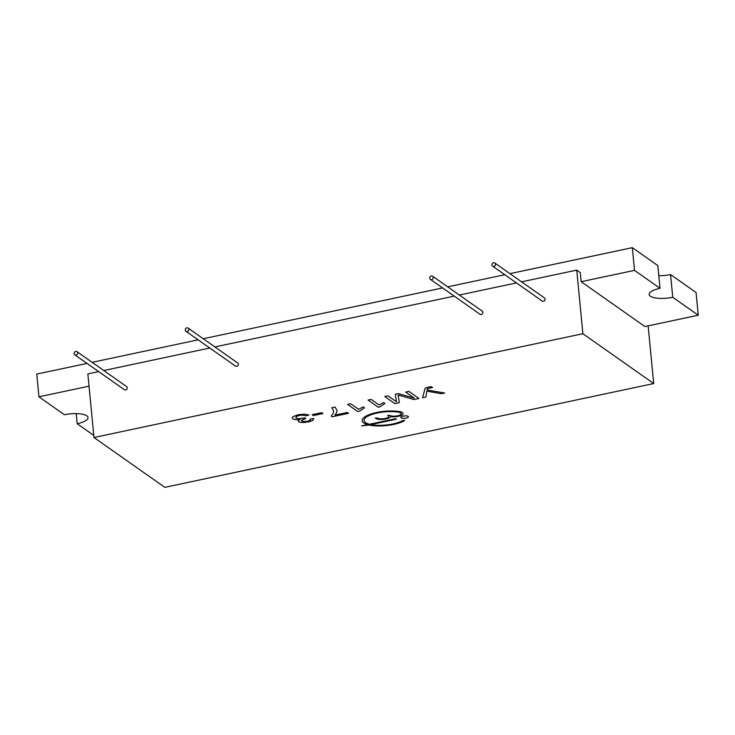 <?xml version="1.0" encoding="UTF-8"?>
<svg xmlns="http://www.w3.org/2000/svg" width="735" height="735" viewBox="0 0 735 735"><rect width="100%" height="100%" fill="white"/><g stroke="black" fill="none" stroke-linecap="round" stroke-linejoin="round"><path stroke-width="1.1" d="M93.979 437.5L164.805 487.342L653.709 383.56L582.873 333.718L93.979 437.5L87.851 373.904L98.655 371.607M395.108 418.812L369.457 424.251A21.14 6.606 -5.5 0 1 364.082 420.493A21.14 6.606 -5.5 0 1 376.384 413.189A21.14 6.606 -5.5 0 1 399.399 412.353A1.534 0.478 -5.5 0 1 399.785 412.5L400.777 413.199A5.761 1.801 -5.5 0 1 401.181 413.777A5.761 1.801 -5.5 0 1 396.606 416.001A5.761 1.801 -5.5 0 1 390.11 415.459L387.694 415.339L388.328 415.835A5.761 1.801 -5.5 0 1 388.732 416.423A5.761 1.801 -5.5 0 1 384.166 418.638A5.761 1.801 -5.5 0 1 377.661 418.105L375.254 417.985L375.888 418.481A7.69 2.398 174.5 0 0 383.964 419.281A7.69 2.398 174.5 0 0 390.588 416.616A7.69 2.398 174.5 0 0 398.82 416.203A7.69 2.398 174.5 0 0 403.092 413.594A7.69 2.398 174.5 0 0 402.55 412.822L401.402 412.013A1.534 0.478 174.5 0 0 401.044 411.876A23.061 7.203 174.5 0 0 375.815 412.666A23.061 7.203 174.5 0 0 362.171 420.677A23.061 7.203 174.5 0 0 367.573 424.655L361.556 425.933L368.961 425.005A23.061 7.203 174.5 0 0 404.562 420.631L402.936 420.448A21.14 6.606 -5.5 0 1 370.918 424.591L395.816 419.308L396.413 418.968L395.108 418.812M418.978 398.471L408.908 391.387L405.692 392.077L414.255 398.104L398.379 393.629L395.375 394.263L396.431 401.76L388.006 395.825L384.782 396.514L394.842 403.598L399.344 402.642L398.149 395.007L413.961 399.537L418.978 398.471M422.542 397.708L425.859 397.01L426.888 391.121L441.349 393.712L444.693 393.014L427.063 389.982L427.586 388.558L432.529 387.501L431.399 386.702L427.99 387.207L425.188 388.218L422.542 397.718L425.859 397.01L426.888 391.13L441.349 393.721L444.666 393.004M305.714 418.656L302.067 419.795L301.754 421.017L302.067 419.804L305.723 418.665L304.979 417.82L298.833 418.748L296.03 418.059L296.04 416.69L299.136 415.477L302.728 415.137L306.054 415.826L308.994 415.045L304.437 414.136L298.125 414.751L292.943 416.69L292.153 417.93L292.769 418.775L295.635 419.657L299.972 419.52L298.217 420.668L298.529 421.688L300.744 422.404L308.525 421.954L312.853 420.411L313.514 418.509L310.198 419.014L310.005 420.301L307.45 421.256L304.033 421.578L301.396 420.549M313.735 419.079L313.514 418.509L312.853 420.411L304.363 422.515M298.529 421.679L298.217 420.659L298.529 421.688L300.744 422.395L304.363 422.506M296.03 418.059L296.04 416.69L299.127 415.468L302.728 415.128L306.054 415.817L308.985 415.045M310.198 419.014L310.005 420.291M331.219 416.093L332.174 416.773L348.519 413.309L347.333 412.473L334.958 415.1L336.786 412.298L337.025 410.442L335.059 407.071L331.862 407.75L333.635 410.874L333.267 413.171L331.219 416.102L332.174 416.782L348.509 413.3M350.705 403.745L347.6 404.406L357.697 411.517L359.7 411.085L364.468 407.769L363.274 406.924L358.57 409.285L350.705 403.745M371.166 399.399L368.06 400.06L378.158 407.172L380.16 406.749L384.929 403.423L383.734 402.578L379.039 404.939L371.166 399.399M400.796 417.48A3.84 1.204 174.5 0 0 401.062 417.857A3.84 1.204 174.5 0 0 405.398 418.224A3.84 1.204 174.5 0 0 408.449 416.745A3.84 1.204 174.5 0 0 404.507 415.918A3.84 1.204 174.5 0 0 400.796 417.48A3.84 1.204 174.5 0 0 401.071 417.866A3.84 1.204 174.5 0 0 405.389 418.215A3.84 1.204 174.5 0 0 408.449 416.736M322.959 413.539L321.709 412.666L312.164 414.696L313.404 415.569L322.959 413.539L313.404 415.569L312.173 414.687M368.07 400.06L378.158 407.162L380.16 406.749L384.929 403.414M347.609 404.406L357.697 411.517L359.7 411.085L364.459 407.76M331.862 407.741L333.635 410.874M334.958 415.091L336.786 412.289L337.025 410.433M299.972 419.51L295.635 419.657L292.769 418.775L292.153 417.921M296.03 418.05L296.04 416.681L296.03 418.05M427.063 389.973L427.586 388.549L432.529 387.492M398.14 394.998L413.961 399.537L418.968 398.462M384.791 396.514L394.842 403.598L399.344 402.633M396.431 401.751L395.375 394.263M414.255 398.094L405.702 392.067M370.918 424.582L396.413 418.959M361.592 425.923L368.961 425.005A23.061 7.203 174.5 0 0 404.562 420.622L404.7 420.448M362.171 420.668A23.061 7.203 174.5 0 0 367.564 424.646L367.573 424.655M375.254 417.985L375.888 418.472A7.69 2.398 174.5 0 0 383.964 419.272A7.69 2.398 174.5 0 0 390.588 416.607L390.588 416.616A7.69 2.398 174.5 0 0 398.811 416.194A7.69 2.398 174.5 0 0 403.092 413.584M387.694 415.339L388.328 415.826A5.761 1.801 -5.5 0 1 388.732 416.414L388.732 416.414M364.082 420.493L364.082 420.484A21.14 6.606 -5.5 0 1 376.384 413.18A21.14 6.606 -5.5 0 1 399.399 412.344A1.534 0.478 -5.5 0 1 399.776 412.491L400.777 413.189A5.761 1.801 -5.5 0 1 401.181 413.768L401.181 413.768M648.151 325.862L653.709 383.56M658.79 275.698A17.291 5.402 174.5 0 0 670.568 274.568L696.063 292.512L698.25 315.223L644.917 326.551L581.174 281.689L580.292 272.602L576.755 270.113L582.873 333.718M576.755 270.113L521.565 281.827M516.439 282.92L459.347 295.038M454.212 296.131L214.896 346.929M209.769 348.022L103.782 370.523M185.937 331.255L235.522 366.14A1.92 1.718 -54.9 0 0 237.727 362.998L188.151 328.113A1.92 1.718 -54.9 0 0 185.266 330.061A1.92 1.718 -54.9 0 0 188.445 330.667A1.92 1.718 -54.9 0 0 188.151 328.113M430.388 279.355L479.964 314.249A1.92 1.718 -54.9 0 0 482.178 311.107L432.603 276.213A1.92 1.718 -54.9 0 0 429.718 278.161A1.92 1.718 -54.9 0 0 432.897 278.776A1.92 1.718 -54.9 0 0 432.603 276.213M492.606 266.153L542.191 301.038A1.92 1.718 -54.9 0 0 544.405 297.895L494.82 263.011A1.92 1.718 -54.9 0 0 492.606 266.153A1.92 1.718 -54.9 0 0 494.82 263.011M74.823 354.84L124.408 389.734A1.92 1.718 -54.9 0 0 126.613 386.592L77.037 351.697A1.92 1.718 -54.9 0 0 74.152 353.645A1.92 1.718 -54.9 0 0 77.331 354.261A1.92 1.718 -54.9 0 0 77.037 351.697M89.036 386.169L38.937 396.808L64.432 414.751A17.291 5.402 174.5 0 1 88.025 417.572A17.291 5.402 174.5 0 1 77.184 423.718L93.777 435.396M698.25 315.223L672.755 297.28A17.291 5.402 174.5 0 1 649.161 294.459A17.291 5.402 174.5 0 1 660.002 288.313L657.816 265.601L632.32 247.658L634.507 270.37L581.174 281.689M632.32 247.658L509.925 273.64M504.798 274.725L447.707 286.843M442.571 287.936L203.255 338.743M198.128 339.827L92.141 362.327M87.015 363.421L36.75 374.087L38.937 396.808M660.002 288.313L634.507 270.37M76.21 413.612L77.184 423.718M670.568 274.568L672.755 297.28"/></g></svg>
